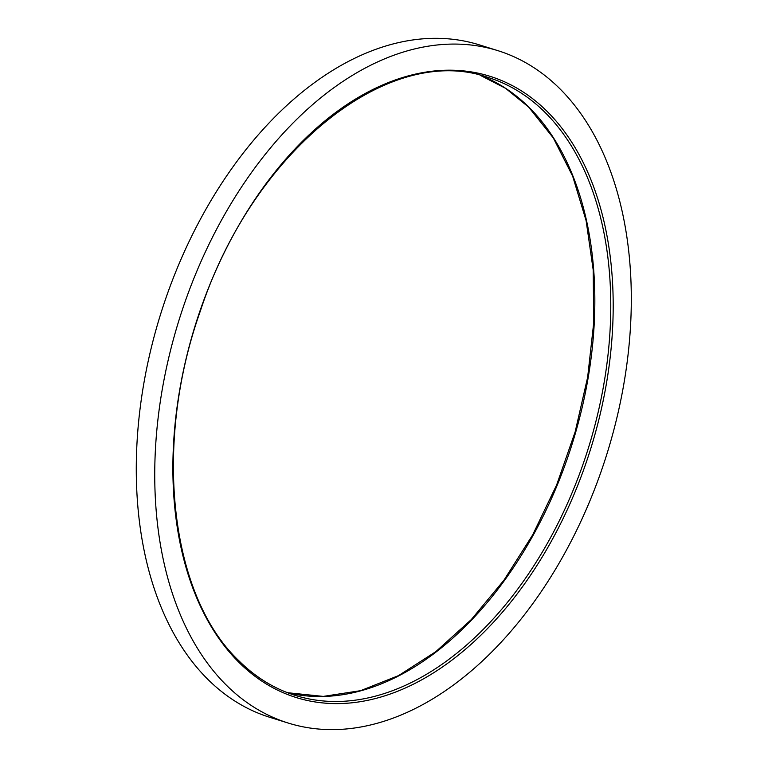 <?xml version="1.0" encoding="UTF-8"?>
<svg xmlns="http://www.w3.org/2000/svg" width="768" height="768" viewBox="0 0 768 768"><rect width="100%" height="100%" fill="white"/><g stroke="black" fill="none" stroke-linecap="round" stroke-linejoin="round"><path stroke-width="1.15" d="M226.32 685.123A352.166 224.179 107.3 0 0 288.163 723.034A352.166 224.179 107.3 0 0 607.037 453.6A352.166 224.179 107.3 0 0 497.894 50.659A352.166 224.179 107.3 0 0 198.394 267.533A352.166 224.179 107.3 0 0 226.32 685.123M497.894 50.659L479.434 44.899A352.166 224.179 107.3 0 0 179.933 261.773A352.166 224.179 107.3 0 0 207.859 679.373A352.166 224.179 107.3 0 0 269.702 717.283L288.163 723.034M239.002 662.438A325.382 207.13 107.3 0 0 606.317 384.154A325.382 207.13 107.3 0 0 333.763 113.942A325.382 207.13 107.3 0 0 239.002 662.438M238.55 660.605A323.674 206.045 107.3 0 0 295.382 695.443A323.674 206.045 107.3 0 0 588.461 447.811A323.674 206.045 107.3 0 0 488.15 77.462C388.474 41.962 252.566 151.478 200.333 311.05C152.822 444.374 169.757 595.363 238.944 660.835C255.658 677.347 274.474 688.886 295.382 695.443M287.491 692.698L323.261 696.403L360.643 690.662L398.554 675.61L435.811 651.677L471.293 619.574L503.914 580.253L532.656 534.922L556.646 484.944L575.165 431.837L587.654 377.203L593.722 322.704L593.203 269.981L586.109 220.637L572.669 176.189L553.315 137.952L528.643 107.098L505.603 88.339L480.096 75.235A323.674 206.045 -72.7 0 1 529.037 107.328A323.674 206.045 -72.7 0 1 557.242 485.126A323.674 206.045 -72.7 0 1 287.51 692.707"/></g></svg>
